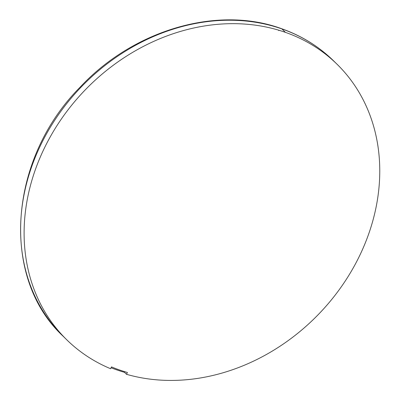 <?xml version="1.0" encoding="UTF-8"?>
<svg xmlns="http://www.w3.org/2000/svg" width="400" height="400" viewBox="0 0 400 400"><rect width="100%" height="100%" fill="white"/><g stroke="black" fill="none" stroke-linecap="round" stroke-linejoin="round"><path stroke-width="0.6" d="M127.4 372.475L126.505 374.3A192.995 161.86 134.5 0 0 361.005 252.785A192.995 161.86 134.5 0 0 285.43 32.365A192.995 161.86 134.5 0 0 47.095 142.71A192.995 161.86 134.5 0 0 110.595 368.72L111.49 366.895A190.925 160.12 134.5 0 0 127.4 372.475L126.505 374.3L124.505 372.335L124.815 371.705L124.505 372.335L126.505 374.3A192.995 161.86 134.5 0 0 343.39 283.79A192.995 161.86 134.5 0 0 337.16 64.35A192.995 161.86 134.5 0 0 285.43 32.365L281.93 28.93A192.995 161.86 -45.5 0 1 333.66 60.915A192.995 161.86 134.5 0 0 281.93 28.93L285.43 32.365A192.995 161.86 134.5 0 0 63.255 116.31A192.995 161.86 134.5 0 0 66.71 339.745A192.995 161.86 134.5 0 0 110.595 368.72L111.49 366.895A190.925 160.12 134.5 0 0 127.4 372.475M111.065 367.76A192.995 161.86 134.5 0 0 116.44 369.765A192.995 161.86 134.5 0 0 124.505 372.335A192.995 161.86 134.5 0 1 116.44 369.765A192.995 161.86 134.5 0 1 111.065 367.76M281.01 28.61A4.115 2.085 109.3 0 1 281.51 28.665C217.64 5.21 133.55 29.825 80.07 87.225C8.43 159.275 0.015 277.715 63.21 336.305A192.995 161.86 -45.5 0 1 59.755 112.875A192.995 161.86 -45.5 0 1 281.93 28.93A192.995 161.86 134.5 0 0 59.755 112.875A192.995 161.86 134.5 0 0 63.21 336.305L66.71 339.745M278.73 30.625A4.115 2.085 109.3 0 1 278.95 30.26A4.115 2.085 -70.7 0 0 278.73 30.625M281.51 28.665A4.115 2.085 109.3 0 1 281.93 28.93A4.115 2.085 -70.7 0 0 281.51 28.665C301.5 35.715 318.885 46.465 333.66 60.915L337.16 64.35"/></g></svg>
